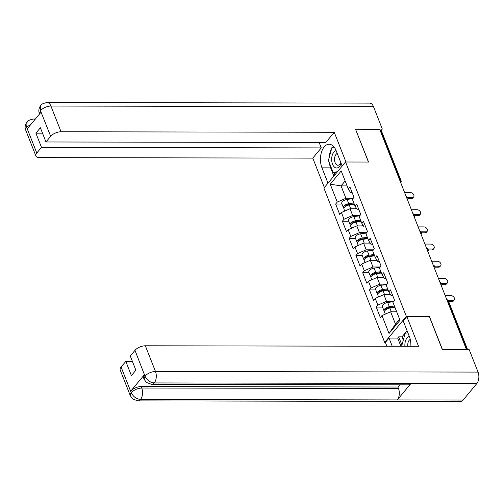 <?xml version="1.0" encoding="UTF-8"?>
<svg xmlns="http://www.w3.org/2000/svg" width="504" height="504" viewBox="0 0 504 504"><rect width="100%" height="100%" fill="white"/><g stroke="black" fill="none" stroke-linecap="round" stroke-linejoin="round"><path stroke-width="0.76" d="M392.244 346.248L389.019 338.052L385.39 342.424L384.703 342.424L323.902 188.074L345.542 161.998L406.344 316.348L384.703 342.424M396.692 311.8L390.631 311.787L395.508 324.173L389.038 333.472L400.012 320.242L392.969 302.35L394.607 300.371L390.487 289.913L388.849 291.892L391.18 295.703L392.767 295.703M389.038 333.472L381.988 315.58L380.35 317.558L376.23 307.094L382.561 307.106M393.807 301.342L386.511 301.329L377.868 305.122L376.23 307.094M377.868 305.122L375.222 298.406L373.584 300.378L369.464 289.92L375.795 289.932M387.041 284.168L379.745 284.155L371.101 287.948L369.464 289.92M371.101 287.948L368.456 281.232L366.817 283.204L362.697 272.746L369.029 272.758M380.274 266.994L372.979 266.981L364.335 270.768L362.697 272.746M364.335 270.768L361.689 264.052L360.051 266.03L355.931 255.572L362.263 255.585M373.508 249.82L366.213 249.808L357.575 253.594L355.931 255.572M357.575 253.594L354.929 246.878L353.285 248.856L349.165 238.398L355.503 238.411M366.742 232.646L359.446 232.627L350.809 236.42L349.165 238.398M350.809 236.42L348.163 229.704L346.519 231.683L342.399 221.224L348.736 221.237M359.976 215.466L352.68 215.454L344.043 219.246L342.399 221.224M344.043 219.246L341.397 212.531L339.759 214.509L335.639 204.051L341.97 204.063M353.209 198.292L345.92 198.28L337.277 202.072L335.639 204.051M337.277 202.072L330.227 184.181L341.208 170.951L348.258 188.843L350.589 192.654L352.176 192.66M388.849 291.892L386.203 285.176L387.841 283.198L383.72 272.74L382.082 274.718L379.436 268.002L381.081 266.024L376.961 255.566L375.316 257.544L372.67 250.828L374.315 248.85L370.194 238.392L368.55 240.364L365.904 233.648L367.548 231.676L363.428 221.218L361.784 223.19L359.144 216.474L360.782 214.502L356.662 204.038L355.024 206.016L352.378 199.301L354.016 197.322L349.896 186.864L348.258 188.843M390.518 294.626L383.865 294.613L386.511 301.329M383.865 294.613L375.222 298.406M383.752 277.452L377.099 277.439L379.745 284.155M382.082 274.718L384.413 278.529L386.007 278.529M377.099 277.439L368.456 281.232M376.992 260.278L370.333 260.266L372.979 266.981M375.316 257.544L377.647 261.356L379.241 261.356M370.333 260.266L361.689 264.052M370.226 243.104L363.567 243.092L366.213 249.808M368.55 240.364L370.881 244.182L372.475 244.182M363.567 243.092L354.929 246.878M363.46 225.924L356.8 225.912L359.446 232.627M361.784 223.19L364.115 227.002L365.709 227.008M356.8 225.912L348.163 229.704M356.693 208.751L350.041 208.738L352.68 215.454M355.024 206.016L357.355 209.828L358.942 209.834M350.041 208.738L341.397 212.531M399.785 180.293L400.144 180.293L380.501 130.423L380.142 130.423M380.501 130.423A2.01 0.939 -21.5 0 1 381.421 130.826L401.064 180.697A2.01 0.939 -21.5 0 0 400.144 180.293A2.01 1.147 90.1 0 1 400.334 181.692M347.099 185.907L341.038 185.894L345.92 198.28M345.146 180.949L341.038 185.894L330.227 184.181M345.542 161.998L368.581 162.042L355.566 129.345M355.66 129.232L379.688 129.276L466.339 349.247L442.31 349.196L429.383 316.392L406.344 316.348M465.967 349.688L466.339 349.247M395.508 324.173L399.615 319.227M390.631 311.787L381.988 315.58M413.658 196.951L412.833 197.933A3.011 2.029 -140.3 0 1 411.497 198.488L412.316 197.505A3.011 2.029 39.7 0 0 413.658 196.951A3.011 2.029 39.7 0 0 413.337 194.197A3.011 2.029 39.7 0 0 410.363 192.547L404.611 192.534M411.497 198.488L407.969 198.482M412.316 197.505L407.629 197.492M344.73 211.069L343.942 209.066A4.416 2.06 -21.5 0 1 349.266 204.996L354.344 204.29M354.438 208.751L356.517 208.461M343.93 208.303A4.416 2.06 -21.5 0 1 343.419 207.743A4.416 2.06 -21.5 0 1 348.743 203.679L353.821 202.967M343.419 207.743L341.75 203.503A4.416 2.06 -21.5 0 1 347.073 199.439L352.939 198.62M354.154 203.818L348.264 204.643A2.678 1.247 158.5 0 0 344.994 206.867M336.136 150.658A8.694 4.977 -89.9 0 0 331.739 157.84A8.694 4.977 -89.9 0 0 334.499 167.164A8.694 4.977 -89.9 0 0 341.082 163.214M337.245 153.481A5.954 3.408 -89.9 0 0 334.555 158.609A5.954 3.408 -89.9 0 0 336.47 164.688A5.954 3.408 -89.9 0 0 337.926 165.262A5.954 3.408 -89.9 0 0 340.805 162.515M337.459 171.738L333.081 172.355L328.4 160.474L331.96 147.42L334.146 147.111M336.937 172.368L333.081 172.355M409.336 336.496A8.694 4.977 -89.9 0 0 404.882 345.845A8.694 4.977 -89.9 0 0 404.907 346.273M410.243 339.406A5.954 3.408 -89.9 0 0 407.742 345.631A5.954 3.408 -89.9 0 0 407.793 346.279M401.612 346.267L405.159 333.257L407.912 332.873M342.191 166.037L336.168 150.74A15.051 8.612 -89.9 0 0 329.099 144.238A15.051 8.612 -89.9 0 0 321.451 152.29A15.051 8.612 -89.9 0 0 321.968 167.845L327.997 183.141M345.952 161.998L334.246 132.275L325.76 142.5L45.971 141.97L50.671 136.307L40.415 110.527M319.145 142.487L321.275 147.899L312.789 158.124L39.589 157.607A8.026 3.748 158.5 0 1 35.904 155.988A8.026 3.748 158.5 0 1 36.792 153.033L41.492 147.37L321.275 147.899M324.368 187.513L312.789 158.124M334.246 132.275L61.041 131.758A8.026 3.748 158.5 0 0 50.671 136.307M40.767 105.468L40.389 110.792L39.501 113.747C38.317 111.037 38.732 108.278 40.767 105.468L40.792 105.437C40.919 104.385 43.01 103.408 47.048 102.501L369.627 103.112A8.228 4.706 90.1 0 1 373.495 106.665L382.316 129.068L381.106 130.53M45.971 141.97L40.377 127.77L35.897 133.169L41.492 147.37M31.248 123.997L26.825 127.14L27.405 128.621L40.975 112.279L40.389 110.792M382.316 129.068L355.433 129.018L368.443 162.042M35.897 133.169L42.506 133.182M333.428 146.292A15.051 8.612 -89.9 0 0 332.527 147.338M331.582 148.806A15.051 8.612 -89.9 0 0 329.181 157.601M329.377 162.95A15.051 8.612 -89.9 0 0 330.637 167.863L321.968 167.845M333.869 176.06L330.637 167.863M333.9 172.362L334.876 174.844M333.963 146.891L332.835 147.294M334.089 147.042L332.905 147.042M34.946 119.543A8.228 4.706 90.1 0 0 33.327 119.038C29.27 119.958 27.197 120.916 27.115 121.918L26.662 127.329L36.792 153.033M410.861 346.286A15.051 8.612 -89.9 0 0 409.374 336.577L403.213 320.947L406.841 316.575L418.553 346.298L145.347 345.782L155.471 371.486L478.05 372.097L469.224 349.694L442.342 349.644L429.332 316.613L406.841 316.575M385.39 342.424L386.889 346.235M407.068 330.731L401.984 336.855L398.696 336.848L397.681 338.064L389.019 338.052M121.099 367.057L131.223 392.761A8.026 3.748 -21.5 0 0 130.334 395.716L120.21 370.012A8.026 3.748 -21.5 0 1 121.099 367.057L125.798 361.393L132.407 361.406M478.05 372.097A8.228 4.706 90.1 0 1 476.834 383.544L411.006 383.418A8.228 4.706 90.1 0 1 408.353 384.842L151.609 384.357A8.228 4.706 90.1 0 0 154.262 382.933C150.129 382.523 147.067 380.318 145.076 376.318L134.977 350.33A8.026 3.748 -21.5 0 1 145.347 345.782M144.364 374.743L144.944 376.23L144.062 379.184L143.476 377.698A8.026 3.748 -21.5 0 1 144.364 374.743L130.794 391.085A8.026 3.748 -21.5 0 1 141.164 386.536L397.908 387.022L398.494 388.508A8.228 4.706 90.1 0 1 397.31 399.918L463.144 400.044L476.834 383.544M463.144 400.044A8.228 4.706 90.1 0 1 460.461 401.499L137.888 400.888A8.228 4.706 90.1 0 0 140.566 399.433C136.427 399.011 133.358 396.824 131.355 392.855M141.164 386.536L141.75 388.023A8.228 4.706 90.1 0 1 140.566 399.433L397.31 399.918L411.006 383.418L154.262 382.933A8.228 4.706 90.1 0 0 155.471 371.486A8.026 3.748 158.5 0 0 145.102 376.041M125.798 361.393L131.393 375.593L135.872 370.194L130.278 355.994L134.977 350.33M397.908 387.022L399.735 384.823M400.913 346.267L397.681 338.064M398.696 336.848L401.934 345.082M401.984 336.855L403.282 340.15M398.494 388.508L141.75 388.023C137.674 388.25 134.222 389.768 131.38 392.572L130.794 391.085M420.424 214.124L419.599 215.113A3.011 2.029 -140.3 0 1 418.257 215.668L419.082 214.679A3.011 2.029 39.7 0 0 420.424 214.124A3.011 2.029 39.7 0 0 420.103 211.371A3.011 2.029 39.7 0 0 417.129 209.721L411.371 209.714M418.257 215.668L414.729 215.662M419.082 214.679L414.395 214.666M427.184 231.298L426.365 232.287A3.011 2.029 -140.3 0 1 425.023 232.842L425.849 231.853A3.011 2.029 39.7 0 0 427.184 231.298A3.011 2.029 39.7 0 0 426.869 228.545A3.011 2.029 39.7 0 0 423.896 226.894L418.137 226.888M425.023 232.842L421.495 232.835M425.849 231.853L421.161 231.84M433.95 248.472L433.131 249.461A3.011 2.029 -140.3 0 1 431.789 250.016L432.608 249.026A3.011 2.029 39.7 0 0 433.95 248.472A3.011 2.029 39.7 0 0 433.635 245.725A3.011 2.029 39.7 0 0 430.662 244.075L424.904 244.062M431.789 250.016L428.261 250.009M432.608 249.026L427.928 249.02M440.716 265.646L439.897 266.635A3.011 2.029 -140.3 0 1 438.556 267.189L439.375 266.2A3.011 2.029 39.7 0 0 440.716 265.646A3.011 2.029 39.7 0 0 440.401 262.899A3.011 2.029 39.7 0 0 437.422 261.248L431.67 261.236M438.556 267.189L435.028 267.183M439.375 266.2L434.694 266.194M447.483 282.82L446.664 283.809A3.011 2.029 -140.3 0 1 445.322 284.363L446.141 283.374A3.011 2.029 39.7 0 0 447.483 282.82A3.011 2.029 39.7 0 0 447.161 280.073A3.011 2.029 39.7 0 0 444.188 278.422L438.436 278.41M445.322 284.363L441.794 284.357M446.141 283.374L441.46 283.368M351.496 228.243L350.708 226.239A4.416 2.06 -21.5 0 1 356.026 222.176L361.103 221.464M361.204 225.924L363.277 225.634M350.696 225.477A4.416 2.06 -21.5 0 1 350.185 224.916A4.416 2.06 -21.5 0 1 355.509 220.853L360.587 220.141M350.185 224.916L348.516 220.676A4.416 2.06 -21.5 0 1 353.839 216.613L359.705 215.794M360.921 220.991L355.03 221.817A2.678 1.247 158.5 0 0 351.761 224.041M358.262 245.417L357.468 243.413A4.416 2.06 -21.5 0 1 362.792 239.35L367.87 238.638M367.97 243.098L370.043 242.808M357.462 242.651A4.416 2.06 -21.5 0 1 356.952 242.09A4.416 2.06 -21.5 0 1 362.275 238.027L367.353 237.321M356.952 242.09L355.282 237.85A4.416 2.06 -21.5 0 1 360.606 233.787L366.471 232.968M367.687 238.172L361.796 238.991A2.678 1.247 158.5 0 0 358.527 241.214M365.028 262.59L364.234 260.587A4.416 2.06 -21.5 0 1 369.558 256.523L374.636 255.811M374.737 260.272L376.809 259.982M364.228 259.825A4.416 2.06 -21.5 0 1 363.718 259.264A4.416 2.06 -21.5 0 1 369.041 255.2L374.119 254.495M363.718 259.264L362.048 255.024A4.416 2.06 -21.5 0 1 367.372 250.961L373.237 250.142M374.453 255.345L368.563 256.164A2.678 1.247 158.5 0 0 365.293 258.388M371.788 279.764L371.001 277.761A4.416 2.06 -21.5 0 1 376.324 273.697L381.402 272.992M381.503 277.446L383.576 277.156M370.994 277.005A4.416 2.06 -21.5 0 1 370.478 276.438A4.416 2.06 -21.5 0 1 375.801 272.374L380.879 271.669M370.478 276.438L368.808 272.204A4.416 2.06 -21.5 0 1 374.132 268.134L380.003 267.322M381.219 272.519L375.322 273.338A2.678 1.247 158.5 0 0 372.059 275.568M378.554 296.944L377.767 294.935A4.416 2.06 -21.5 0 1 383.09 290.871L388.168 290.165M388.269 294.619L390.342 294.33M377.761 294.178A4.416 2.06 -21.5 0 1 377.244 293.618A4.416 2.06 -21.5 0 1 382.567 289.548L387.645 288.842M377.244 293.618L375.575 289.378A4.416 2.06 -21.5 0 1 380.898 285.314L386.77 284.495M387.979 289.693L382.089 290.512A2.678 1.247 158.5 0 0 378.825 292.742M454.249 299.993L453.43 300.983A3.011 2.029 -140.3 0 1 452.088 301.537L452.907 300.548A3.011 2.029 39.7 0 0 454.249 299.993A3.011 2.029 39.7 0 0 453.928 297.247A3.011 2.029 39.7 0 0 450.954 295.596L445.202 295.583M452.088 301.537L448.661 301.531M452.907 300.548L448.226 300.541M385.321 314.118L384.533 312.108A4.416 2.06 -21.5 0 1 389.857 308.045L394.934 307.339M395.035 311.793L396.604 311.579M384.521 311.352A4.416 2.06 -21.5 0 1 384.01 310.792A4.416 2.06 -21.5 0 1 389.334 306.728L394.411 306.016M384.01 310.792L382.341 306.552A4.416 2.06 -21.5 0 1 387.664 302.488L393.536 301.669M394.745 306.867L388.855 307.686A2.678 1.247 158.5 0 0 385.585 309.916M466.874 349.688L447.502 300.516L447.142 300.516M467.63 349.694L448.421 300.919A2.01 0.939 158.5 0 0 447.502 300.516A2.01 1.147 -89.9 0 0 446.821 299.704M400.743 182.713A2.01 1.355 -140.3 0 1 400.743 182.719L400.743 182.713A2.01 2.01 0 0 0 401.064 180.697M407.1 198.866A2.01 1.147 90.1 0 0 406.911 197.467A2.01 1.147 -89.9 0 0 406.23 196.654M407.509 199.893L407.503 199.893A2.01 1.355 -140.3 0 1 407.503 199.893A2.01 2.01 0 0 0 406.218 196.617M413.866 216.04A2.01 1.147 90.1 0 0 413.677 214.641A2.01 1.147 -89.9 0 0 412.996 213.828M414.275 217.067A2.01 1.355 -140.3 0 1 414.269 217.067L414.275 217.067A2.01 2.01 0 0 0 412.984 213.791M420.632 233.213A2.01 1.147 90.1 0 0 420.443 231.815A2.01 1.147 -89.9 0 0 419.763 231.008M421.035 234.24L421.035 234.24A2.01 2.01 0 0 0 419.744 230.964M427.398 250.387A2.01 1.147 90.1 0 0 427.203 248.995A2.01 1.147 -89.9 0 0 426.529 248.182M427.801 251.414L427.801 251.414A2.01 2.01 0 0 0 426.51 248.144M434.164 267.567A2.01 1.147 90.1 0 0 433.969 266.169A2.01 1.147 -89.9 0 0 433.295 265.356M434.568 268.588L434.568 268.588A2.01 2.01 0 0 0 433.276 265.318M440.931 284.741A2.01 1.147 90.1 0 0 440.735 283.343A2.01 1.147 -89.9 0 0 440.055 282.53M441.334 285.762L441.334 285.768A2.01 1.355 -140.3 0 1 441.334 285.768A2.01 2.01 0 0 0 440.042 282.492M345.568 205.871L345.744 206.312M349.266 204.996L350.74 208.738M347.073 199.439L348.743 203.679M373.495 106.665L50.917 106.054L61.041 131.758M47.048 102.501A8.228 4.706 90.1 0 1 50.917 106.054A8.026 3.748 158.5 0 0 40.547 110.603M35.904 155.988L25.78 130.284A8.026 3.748 -21.5 0 1 26.662 127.329M352.334 223.045L352.51 223.493M356.026 222.176L357.5 225.918M353.839 216.613L355.509 220.853M359.1 240.219L359.27 240.666M362.792 239.35L364.266 243.092M360.606 233.787L362.275 238.027M365.866 257.399L366.036 257.84M369.558 256.523L371.032 260.266M367.372 250.961L369.041 255.2M372.626 274.573L372.803 275.014M376.324 273.697L377.798 277.439M374.132 268.134L375.801 272.374M379.392 291.747L379.569 292.188M383.09 290.871L384.565 294.613M380.898 285.314L382.567 289.548M386.159 308.921L386.335 309.362M389.857 308.045L391.331 311.787M387.664 302.488L389.334 306.728M448.421 300.919A2.01 2.01 0 0 0 446.809 299.666M33.327 119.038L35.362 119.038M25.78 130.284C24.57 127.607 25.011 124.828 27.09 121.949M130.334 395.716L132.678 398.979L137.888 400.888M144.062 379.184L146.38 382.429L151.609 384.357"/></g></svg>
